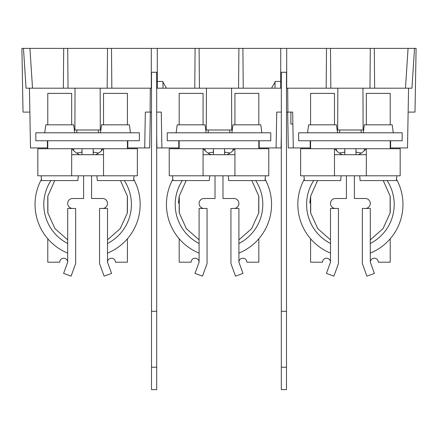 <?xml version="1.0" encoding="UTF-8"?>
<svg xmlns="http://www.w3.org/2000/svg" width="438" height="438" viewBox="0 0 438 438"><rect width="100%" height="100%" fill="white"/><g stroke="black" fill="none" stroke-linecap="round" stroke-linejoin="round"><path stroke-width="0.66" d="M408.134 112.09L414.989 112.09L416.1 48.377L414.529 48.377L411.944 88.197L408.555 88.197L407.51 147.924L390.614 147.924L390.614 140.757M286.49 112.09L292.666 112.09L293.29 147.924L288.314 147.924L287.684 112.09M127.814 140.757L127.814 147.924L144.71 147.924L145.334 112.09L151.51 112.09M47.386 140.757L47.386 147.924L30.49 147.924L29.445 88.197L26.056 88.197L23.471 48.377L21.9 48.377L23.011 112.09L29.866 112.09M156.684 112.09L161.266 112.09L161.89 147.924L178.786 147.924L178.786 140.757M281.316 134.899L281.087 147.924L276.11 147.924L276.734 112.09L281.316 112.09M310.186 140.757L310.186 147.924L293.29 147.924M276.11 147.924L259.214 147.924L259.214 140.757M156.684 88.197L206.435 88.197L206.298 130.004L231.702 130.004L231.565 88.197L281.316 88.197M206.435 88.197L231.565 88.197M178.945 48.377L157.28 48.377L195.107 48.377L194.762 88.197M29.445 88.197L75.035 88.197L74.898 130.004L100.302 130.004L100.165 88.197L151.51 88.197M75.035 88.197L100.165 88.197M74.345 130.004L74.898 130.004M100.302 130.004L100.855 130.004M32.521 88.197L29.937 48.377L151.307 48.377L151.307 88.197M23.471 48.377L29.937 48.377M330.838 88.197L330.493 48.377L414.529 48.377M408.063 48.377L405.478 88.197M286.49 88.197L337.835 88.197L337.698 130.004L363.102 130.004L362.965 88.197L408.555 88.197M337.835 88.197L362.965 88.197M363.102 130.004L363.655 130.004M337.145 130.004L337.698 130.004M281.316 85.914L280.72 85.569M275.048 82.218L271.527 88.197M199.438 88.197L199.093 48.377L280.72 48.377L280.72 81.43L275.059 81.43L274.998 88.197M280.72 81.43L280.72 88.197M157.28 85.569L156.684 85.914M163.002 88.197L162.941 81.43L157.28 81.43L157.28 48.377L151.307 48.377M157.28 81.43L157.28 88.197M191.127 48.377L199.093 48.377M238.562 88.197L238.907 48.377M242.893 48.377L243.238 88.197M280.72 48.377L326.507 48.377L326.162 88.197M286.693 88.197L286.693 48.377M326.507 48.377L330.493 48.377M369.962 88.197L370.307 48.377M374.293 48.377L374.638 88.197M63.707 48.377L63.362 88.197M68.038 88.197L67.693 48.377M107.162 88.197L107.507 48.377M111.493 48.377L111.838 88.197M231.702 130.004L232.255 130.004M205.745 130.004L206.298 130.004M156.684 134.899L156.913 147.924L161.89 147.924M287.684 88.197L287.897 112.09M150.316 88.197L150.103 112.09M144.71 147.924L149.686 147.924L150.316 112.09M166.473 88.197L162.952 82.218M290.881 112.09L290.881 124.036L292.874 124.036M102.53 208.45A4.977 4.977 0 0 0 107.507 203.473A4.977 4.977 0 0 0 102.53 198.496A4.977 4.977 0 0 1 107.507 203.473A4.977 4.977 0 0 1 102.53 208.45M238.907 253.109A52.56 52.56 0 0 0 265.143 179.301M229.961 153.065A52.56 52.56 0 0 0 224.574 152.205M213.426 152.205A52.56 52.56 0 0 0 208.039 153.065M172.857 179.301A52.56 52.56 0 0 0 199.093 253.109M233.93 198.496A4.977 4.977 0 0 1 238.907 203.473A4.977 4.977 0 0 1 233.93 208.45A4.977 4.977 0 0 0 238.907 203.473A4.977 4.977 0 0 0 233.93 198.496L222.98 198.496L222.98 175.797M212.726 152.282A8.957 8.957 0 0 1 213.426 151.663M224.574 151.663A8.957 8.957 0 0 1 225.274 152.282M204.07 208.45A4.977 4.977 0 0 1 199.093 203.473A4.977 4.977 0 0 1 204.07 198.496L215.02 198.496L215.02 175.797M179.18 238.776L179.18 262.203L191.127 262.203A3.98 3.98 0 0 1 195.107 258.223A3.98 3.98 0 0 1 199.093 262.203L199.093 208.45L207.054 208.45L207.054 263.605L202.493 276.137L195.009 273.416L199.093 262.203M178.408 203.084L179.18 196.465L179.18 212.474M258.82 148.723L258.82 140.757L179.18 140.757L179.18 148.723L169.227 148.723L169.227 175.797L268.773 175.797L268.773 148.723L179.18 148.723M258.82 212.474L258.82 196.465L258.82 212.474M238.907 262.203L242.991 273.416L235.507 276.137L230.946 263.605L230.946 208.45L238.907 208.45L238.907 262.203A3.98 3.98 0 0 1 242.893 258.223A3.98 3.98 0 0 1 246.873 262.203L258.82 262.203L258.82 238.776M265.455 175.797L265.028 180.576L265.455 175.797M228.718 180.576L228.291 175.797L228.718 180.576L265.028 180.576M209.709 175.797L209.282 180.576L209.709 175.797M172.972 180.576L172.545 175.797L172.972 180.576L209.282 180.576M179.18 124.83L179.18 93.376L203.073 93.376L203.073 124.83M234.927 124.83L234.927 93.376L258.82 93.376L258.82 124.83M258.82 140.757L270.766 140.757L270.766 132.796L167.234 132.796L167.234 140.757L179.18 140.757M231.888 132.796L232.934 124.83L260.807 124.83L261.858 132.796M176.142 132.796L177.193 124.83L205.066 124.83L206.112 132.796M203.073 148.723L203.073 175.797M203.073 154.696L234.927 154.696L234.927 148.723M234.927 154.696L234.927 175.797M234.675 148.723A19.907 19.907 0 0 1 226.955 154.696M211.045 154.696A19.907 19.907 0 0 1 203.325 148.723M107.507 253.109A52.56 52.56 0 0 0 133.743 179.301M98.561 153.065A52.56 52.56 0 0 0 93.174 152.205M82.026 152.205A52.56 52.56 0 0 0 76.639 153.065M41.457 179.301A52.56 52.56 0 0 0 67.693 253.109M134.055 175.797L133.628 180.576L134.055 175.797M97.318 180.576L96.891 175.797L97.318 180.576L133.628 180.576M78.309 175.797L77.882 180.576L78.309 175.797M41.572 180.576L41.145 175.797L41.572 180.576L77.882 180.576M47.78 124.83L47.78 93.376L71.673 93.376L71.673 124.83M103.527 124.83L103.527 93.376L127.42 93.376L127.42 124.83M127.42 148.723L127.42 140.757L139.366 140.757L139.366 132.796L35.834 132.796L35.834 140.757L47.78 140.757L47.78 148.723L37.827 148.723L37.827 175.797L137.373 175.797L137.373 148.723L47.78 148.723M100.488 132.796L101.534 124.83L129.407 124.83L130.458 132.796M44.742 132.796L45.793 124.83L73.666 124.83L74.712 132.796M71.673 148.723L71.673 175.797M71.673 154.696L103.527 154.696L103.527 148.723M103.527 154.696L103.527 175.797M103.275 148.723A19.907 19.907 0 0 1 95.555 154.696M79.645 154.696A19.907 19.907 0 0 1 71.925 148.723M91.58 175.797L91.58 198.496L102.53 198.496M81.326 152.282A8.957 8.957 0 0 1 82.026 151.663M93.174 151.663A8.957 8.957 0 0 1 93.874 152.282M72.67 208.45A4.977 4.977 0 0 1 67.693 203.473A4.977 4.977 0 0 1 72.67 198.496L83.62 198.496L83.62 175.797M47.78 238.776L47.78 262.203L59.727 262.203A3.98 3.98 0 0 1 63.707 258.223A3.98 3.98 0 0 1 67.693 262.203L67.693 208.45L75.654 208.45L75.654 263.605L71.093 276.137L63.609 273.416L67.693 262.203M47.78 196.465L47.78 212.474L47.78 196.465M127.42 212.474L127.42 196.465L127.42 212.474M107.507 262.203L111.591 273.416L104.107 276.137L99.546 263.605L99.546 208.45L107.507 208.45L107.507 262.203A3.98 3.98 0 0 1 111.493 258.223A3.98 3.98 0 0 1 115.473 262.203L127.42 262.203L127.42 238.776M127.42 140.757L47.78 140.757M365.33 208.45A4.977 4.977 0 0 0 370.307 203.473A4.977 4.977 0 0 0 365.33 198.496A4.977 4.977 0 0 1 370.307 203.473A4.977 4.977 0 0 1 365.33 208.45M370.307 253.109A52.56 52.56 0 0 0 396.543 179.301M361.361 153.065A52.56 52.56 0 0 0 355.974 152.205M344.826 152.205A52.56 52.56 0 0 0 339.439 153.065M304.257 179.301A52.56 52.56 0 0 0 330.493 253.109M396.855 175.797L396.428 180.576L396.855 175.797M360.118 180.576L359.691 175.797L360.118 180.576L396.428 180.576M341.109 175.797L340.682 180.576L341.109 175.797M304.372 180.576L303.945 175.797L304.372 180.576L340.682 180.576M310.58 124.83L310.58 93.376L334.473 93.376L334.473 124.83M366.327 124.83L366.327 93.376L390.22 93.376L390.22 124.83M390.22 148.723L390.22 140.757L402.166 140.757L402.166 132.796L298.634 132.796L298.634 140.757L310.58 140.757L310.58 148.723L300.627 148.723L300.627 175.797L400.173 175.797L400.173 148.723L310.58 148.723M363.288 132.796L364.334 124.83L392.207 124.83L393.258 132.796M307.542 132.796L308.593 124.83L336.466 124.83L337.512 132.796M334.473 148.723L334.473 175.797M334.473 154.696L366.327 154.696L366.327 148.723M366.327 154.696L366.327 175.797M366.075 148.723A19.907 19.907 0 0 1 358.355 154.696M342.445 154.696A19.907 19.907 0 0 1 334.725 148.723M354.38 175.797L354.38 198.496L365.33 198.496M344.126 152.282A8.957 8.957 0 0 1 344.826 151.663M355.974 151.663A8.957 8.957 0 0 1 356.674 152.282M335.47 208.45A4.977 4.977 0 0 1 330.493 203.473A4.977 4.977 0 0 1 335.47 198.496L346.42 198.496L346.42 175.797M310.58 238.776L310.58 262.203L322.527 262.203A3.98 3.98 0 0 1 326.507 258.223A3.98 3.98 0 0 1 330.493 262.203L330.493 208.45L338.454 208.45L338.454 263.605L333.893 276.137L326.409 273.416L330.493 262.203M309.808 203.084L310.58 196.465L310.58 212.474M390.22 212.474L390.22 196.465L390.22 212.474M370.307 262.203L374.391 273.416L366.907 276.137L362.346 263.605L362.346 208.45L370.307 208.45L370.307 262.203A3.98 3.98 0 0 1 374.293 258.223A3.98 3.98 0 0 1 378.273 262.203L390.22 262.203L390.22 238.776M390.22 140.757L310.58 140.757M281.316 389.623L281.316 72.27L286.49 72.27L286.49 389.623L281.316 389.623M156.684 72.27L156.684 389.623L151.51 389.623L151.51 72.27L156.684 72.27M199.093 243.479A43.8 43.8 0 0 1 182.29 180.576M255.71 180.576A43.8 43.8 0 0 1 238.907 243.479M67.693 243.479A43.8 43.8 0 0 1 50.89 180.576M124.31 180.576A43.8 43.8 0 0 1 107.507 243.479M330.493 243.479A43.8 43.8 0 0 1 313.69 180.576M387.11 180.576A43.8 43.8 0 0 1 370.307 243.479M281.316 367.225L286.49 367.225M286.49 311.298L281.316 311.298M156.684 367.225L151.51 367.225M156.684 311.298L151.51 311.298M229.802 132.796L229.753 130.004L229.802 132.796M208.198 132.796L208.247 130.004M76.798 132.796L76.847 130.004M98.402 132.796L98.353 130.004M361.202 132.796L361.153 130.004M339.598 132.796L339.647 130.004M205.066 148.723L205.066 150.661M232.934 148.723L232.934 150.661M238.907 239.865L251.658 228.614L258.699 213.049L258.738 196.076L251.845 180.576M186.155 180.576L179.262 196.065L179.301 213.043L186.347 228.614L199.093 239.865M224.574 154.696L224.574 148.723M213.426 154.696L213.426 148.723M107.507 239.865L120.258 228.614L127.299 213.049L127.338 196.076L120.445 180.576M54.755 180.576L47.862 196.065L47.901 213.043L54.947 228.614L67.693 239.865M101.534 148.723L101.534 150.661M73.666 148.723L73.666 150.661M93.174 154.696L93.174 148.723M82.026 154.696L82.026 148.723M370.307 239.865L383.058 228.614L390.099 213.049L390.138 196.076L383.245 180.576M317.555 180.576L310.662 196.065L310.701 213.043L317.747 228.614L330.493 239.865M336.466 148.723L336.466 150.661M364.334 148.723L364.334 150.661M355.974 154.696L355.974 148.723M344.826 154.696L344.826 148.723"/></g></svg>

